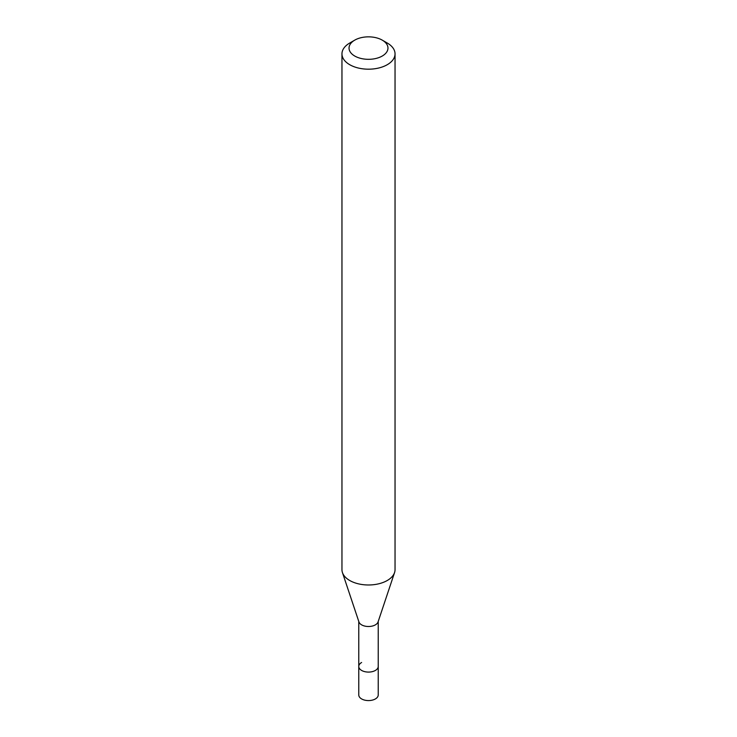 <?xml version="1.0" encoding="UTF-8"?>
<svg xmlns="http://www.w3.org/2000/svg" width="737" height="737" viewBox="0 0 737 737"><rect width="100%" height="100%" fill="white"/><g stroke="black" fill="none" stroke-linecap="round" stroke-linejoin="round"><path stroke-width="1.11" d="M358.772 621.429L358.772 694.963A9.728 5.62 0 0 0 364.778 700.15A9.728 5.62 0 0 0 375.382 698.934A9.728 5.62 0 0 0 378.228 694.963L378.228 666.469A9.728 5.62 180 0 1 375.382 670.44A9.728 5.62 180 0 1 364.778 671.656A9.728 5.62 180 0 1 358.772 666.469A9.728 5.62 180 0 1 361.618 662.489M394.562 572.566L378.053 621.954A9.728 5.62 180 0 1 375.382 624.856A9.728 5.62 180 0 1 365.644 626.257A9.728 5.62 180 0 1 358.947 621.954L342.438 572.566A26.541 15.32 0 0 0 360.725 584.312A26.541 15.32 0 0 0 387.266 580.498A26.541 15.32 0 0 0 394.562 572.566A26.541 15.32 0 0 0 395.041 569.664L395.041 53.865A26.541 15.32 180 0 1 387.266 64.699A26.541 15.32 180 0 1 358.339 68.025A26.541 15.32 180 0 1 341.959 53.865A26.541 15.32 180 0 1 349.734 43.032L354.737 40.139A19.466 11.239 180 0 1 382.263 40.139A19.466 11.239 180 0 1 382.263 56.03A19.466 11.239 180 0 1 354.737 56.03A19.466 11.239 180 0 1 354.737 40.139L349.734 43.032M358.772 666.469A9.728 5.62 0 0 0 364.778 671.656A9.728 5.62 0 0 0 375.382 670.44A9.728 5.62 0 0 0 378.228 666.469L378.228 621.429M341.959 53.865L341.959 569.664A26.541 15.32 0 0 0 342.438 572.566M382.263 40.139L387.266 43.032A26.541 15.32 180 0 1 395.041 53.865"/></g></svg>
